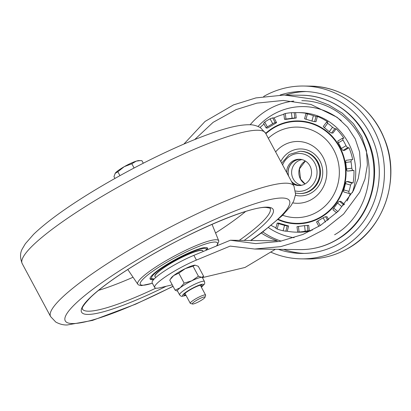 <?xml version="1.0" encoding="UTF-8"?>
<svg xmlns="http://www.w3.org/2000/svg" width="411" height="411" viewBox="0 0 411 411"><rect width="100%" height="100%" fill="white"/><g stroke="black" fill="none" stroke-linecap="round" stroke-linejoin="round"><path stroke-width="0.62" d="M170.123 279.572L173.678 275.565L178.785 273.161L185.33 268.594L193.052 266.22L195.076 265.157A14.133 2.286 151.8 0 0 195.066 265.157A14.133 2.286 151.8 0 0 185.33 268.594A14.133 2.286 151.8 0 0 173.678 275.565A14.133 2.286 151.8 0 0 171.176 277.964L169.748 280.168L175.101 290.151L180.208 287.746L184.133 283.143L191.86 280.77L198.405 276.202L201.606 277.333A14.133 2.286 -28.2 0 1 202.412 277.63L204.478 281.489A14.133 2.286 151.8 0 0 203.676 281.191A14.133 2.286 151.8 0 0 189.194 287.119A14.133 2.286 151.8 0 0 179.571 294.841C180.691 296.064 181.559 296.537 182.176 296.264L186.044 295.417M201.138 286.755A10.249 1.654 151.8 0 0 202.094 285.249A10.249 1.654 151.8 0 0 201.508 285.034A10.249 1.654 151.8 0 0 191.002 289.334A10.249 1.654 151.8 0 0 184.025 294.939A10.249 1.654 151.8 0 0 184.611 295.155A10.249 1.654 151.8 0 0 185.808 294.975M195.066 265.157L198.282 266.287L203.635 276.269L202.566 277.918M175.101 290.151L177.619 291.199M178.785 273.161L184.133 283.143M193.052 266.22L198.405 276.202M179.571 294.841L177.501 290.988A14.133 2.286 -28.2 0 1 180.208 287.746A14.133 2.286 -28.2 0 1 191.86 280.77A14.133 2.286 -28.2 0 1 201.606 277.333L203.635 276.269M203.188 297.215A7.198 1.161 -28.2 0 1 204.981 297.307A7.198 1.161 -28.2 0 1 200.809 300.605A7.198 1.161 -28.2 0 1 194.084 303.77A7.198 1.161 -28.2 0 1 192.471 304.017A7.198 1.161 -28.2 0 1 195.513 300.965A7.198 1.161 -28.2 0 1 203.188 297.215M192.471 304.017L190.483 303.446A8.698 1.408 -28.2 0 1 190.272 303.297A8.698 1.408 -28.2 0 1 194.727 299.408A8.698 1.408 -28.2 0 1 203.435 295.226A8.698 1.408 -28.2 0 1 205.603 295.077A8.698 1.408 -28.2 0 1 205.608 295.334L204.981 297.307M115.316 173.103A14.133 2.286 151.8 0 0 115.106 173.391A14.133 2.286 151.8 0 0 115.09 173.416L117.849 171.757L124.256 166.666A14.133 2.286 151.8 0 0 115.316 173.103L113.96 176.643L114.921 178.436M140.321 160.593L136.293 161.122A14.133 2.286 151.8 0 0 124.256 166.666L131.833 163.768L136.293 161.122A14.133 2.286 -28.2 0 1 138.995 160.583L141.929 160.67L143.3 163.224M119.935 175.641L117.849 171.757M134.099 167.991L131.833 163.768M239.289 240.353A106.536 17.216 151.8 0 0 270.243 208.654L270.202 208.562C271.132 208.392 269.703 208.012 265.907 207.427C249.225 206.271 186.394 233.217 138.964 262.506C117.048 275.92 100.952 287.5 90.682 297.251C77.941 310.67 83.721 308.682 82.457 309.226L82.519 309.313A106.536 17.216 151.8 0 0 88.344 311.189A106.536 17.216 151.8 0 0 155.81 288.168M217.029 245.763L218.827 241.165A45.924 7.424 151.8 0 0 218.739 240.825A45.924 7.424 151.8 0 0 216.078 239.747A45.924 7.424 151.8 0 0 168.664 259.202A45.924 7.424 151.8 0 0 137.808 284.222A45.924 7.424 151.8 0 0 138.045 284.479C138.543 285.08 139.74 285.44 141.636 285.568L152.399 283.271M207.37 249.765A32.613 5.271 151.8 0 0 207.606 248.208A32.613 5.271 151.8 0 0 205.752 247.525A32.613 5.271 151.8 0 0 172.322 261.206A32.613 5.271 151.8 0 0 150.123 279.033A32.613 5.271 151.8 0 0 151.978 279.716A32.613 5.271 151.8 0 0 153.627 279.588M216.505 245.978A43.761 7.074 151.8 0 0 214.943 242.022A43.761 7.074 151.8 0 0 164.832 263.441A43.761 7.074 151.8 0 0 142.787 285.219A43.761 7.074 151.8 0 0 152.347 283.189M202.983 251.578A27.177 4.393 151.8 0 0 202.916 250.967A27.177 4.393 151.8 0 0 200.553 250.433A27.177 4.393 151.8 0 0 172.522 262.362A27.177 4.393 151.8 0 0 155.014 276.654A27.177 4.393 151.8 0 0 156.113 277.194M202.916 250.967L202.818 250.777A27.177 4.393 151.8 0 0 200.45 250.248A27.177 4.393 151.8 0 0 172.425 262.177A27.177 4.393 151.8 0 0 154.911 276.464L155.014 276.654M280.79 161.538A23.489 22.251 90.7 0 1 297.78 149.111A23.489 22.251 90.7 0 1 322.573 169.527A23.489 22.251 90.7 0 1 303.2 195.728A23.489 22.251 90.7 0 1 295.494 195.317M288.368 113.02A59.79 56.636 -89.3 0 0 285.311 113.508L285.953 119.062L292.087 118.255L291.44 112.706A59.79 56.636 -89.3 0 0 288.368 113.02M310.665 230.915A59.79 56.636 90.7 0 1 305.995 231.737A59.79 56.636 90.7 0 1 298.34 232.189L296.593 232.169A59.79 56.636 90.7 0 1 287.238 231.223L288.614 225.983L278.694 223.091L277.178 223.101L278.586 223.646L277.168 229.035A59.79 56.636 -89.3 0 0 283.122 230.771L284.535 225.382L278.586 223.646M299.085 232.004A59.79 56.636 -89.3 0 0 302.157 231.691A59.79 56.636 -89.3 0 0 305.214 231.198L304.572 225.649L298.437 226.451L299.085 232.004L297.718 232.123L299.11 232.138A59.79 56.636 90.7 0 1 296.593 232.169M298.437 226.451L296.973 226.713L297.718 232.123M284.535 225.382L287.217 225.968L285.845 231.208L287.238 231.223M285.845 231.208L283.122 230.771M277.168 229.035L275.92 228.316M275.951 227.771A59.79 56.636 90.7 0 1 271.162 225.434M260.05 127.446A59.79 56.636 90.7 0 1 264.047 124.071M263.713 123.259L264.73 122.041L267.34 126.907L272.719 123.685L270.109 118.82A59.79 56.636 -89.3 0 0 264.73 122.041M270.109 118.82L272.673 117.895L274.065 117.911A59.79 56.636 90.7 0 1 283.914 114.32M283.98 113.939L285.311 113.508M317.914 161.991A21.131 20.016 90.7 0 1 317.713 183.162A21.131 20.016 90.7 0 1 300.225 193.55L299.527 193.54A21.131 20.016 90.7 0 0 317.015 183.152A21.131 20.016 90.7 0 0 317.215 161.98A21.131 20.016 90.7 0 0 300.061 151.284L300.76 151.289A21.131 20.016 90.7 0 1 317.914 161.991M299.958 159.278A13.152 12.458 -89.3 0 0 288.455 175.841M286.637 172.45A13.152 12.458 90.7 0 1 299.265 159.247A13.152 12.458 90.7 0 1 309.94 165.91A13.152 12.458 90.7 0 1 309.817 179.088A13.152 12.458 90.7 0 1 298.931 185.556A13.152 12.458 90.7 0 1 292.653 183.671M301.638 185.279A13.044 12.356 90.7 0 1 291.748 174.367A13.044 12.356 90.7 0 1 298.263 160.906A13.044 12.356 90.7 0 1 301.962 159.596M300.544 185.464A13.044 12.356 90.7 0 1 300.328 185.464A13.044 12.356 90.7 0 1 291.312 181.169M288.671 176.242A13.044 12.356 90.7 0 1 294.774 160.865A13.044 12.356 90.7 0 1 300.657 159.376A13.044 12.356 90.7 0 1 300.878 159.381M304.171 253.417A80.993 76.713 90.7 0 1 283.595 249.395M280.107 95.044A80.993 76.713 90.7 0 1 303.611 91.463A80.993 76.713 90.7 0 1 377.211 153.575A80.993 76.713 90.7 0 1 338.073 244.196A80.993 76.713 90.7 0 1 301.556 253.433A80.993 76.713 90.7 0 1 278.37 249.333M263.626 96.493A86.428 81.861 90.7 0 1 264.71 95.881A86.428 81.861 90.7 0 1 303.678 86.027A86.428 81.861 90.7 0 1 382.22 152.311A86.428 81.861 90.7 0 1 340.457 249.009A86.428 81.861 90.7 0 1 301.484 258.863A86.428 81.861 90.7 0 1 270.695 252.092M285.558 95.039A80.993 76.713 90.7 0 1 306.226 91.545M291.527 181.57A13.152 12.458 -89.3 0 0 299.629 185.546M309.334 230.802L308.707 225.408L307.31 225.387L307.937 230.782L309.334 230.802A59.79 56.636 90.7 0 0 312.524 229.965M328.636 219.68L327.069 216.756L325.671 216.741L327.649 220.43M344.49 204.303L340.909 201.349L339.512 201.333L343.57 204.673L344.182 204.683M345.476 183.604A2.173 0.673 -73.8 0 1 346.72 181.518L351.682 182.962L350.578 185.089L345.476 183.604L343.822 189.892L348.929 191.377L348.929 193.442L350.326 193.458A59.79 56.636 90.7 0 1 347.064 200.953M314.62 121.651L311.939 121.065L313.357 115.671L315.997 116.411L314.62 121.651L316.018 121.666L317.395 116.426A59.79 56.636 90.7 0 1 328.024 122.072L326.632 122.052L327.649 123.259L324.387 127.667L329.252 131.679L332.514 127.266L334.744 128.735L331.574 133.025L332.967 133.041L336.136 128.756A59.79 56.636 90.7 0 1 343.909 138.266L342.517 138.25L342.964 140.053L338.351 142.812L341.392 148.484L346.005 145.725L347.583 147.703L343.103 150.385L344.5 150.405L348.98 147.719A59.79 56.636 90.7 0 1 352.705 159.653L351.313 159.638L351.015 161.764L345.754 162.453L346.509 168.926L351.77 168.238L352.566 170.426L347.454 171.094L353.963 170.442A59.79 56.636 90.7 0 1 353.08 182.977L348.117 181.534L346.72 181.518M285.953 119.062L284.494 119.318L286.005 119.354L296.223 118.014L295.596 112.619A59.79 56.636 90.7 0 1 298.114 112.593A59.79 56.636 90.7 0 1 307.469 113.539L305.959 113.534L304.582 118.784L311.939 121.065M267.34 126.907A2.173 0.349 151.8 0 0 266.123 127.939A2.173 0.349 151.8 0 0 266.246 127.985L267.638 128.006L276.603 122.637L274.065 117.911M298.114 112.593L299.855 112.614A59.79 56.636 90.7 0 1 352.345 192.692M291.44 112.706L295.596 112.619M306.077 113.518L307.402 113.934L305.99 119.329M313.357 115.671A59.79 56.636 -89.3 0 0 307.402 113.934M315.997 116.411L317.395 116.426M326.632 122.052L323.334 126.388A2.173 0.421 -143.5 0 0 324.387 127.667M332.514 127.266A59.79 56.636 -89.3 0 0 327.649 123.259M334.744 128.735L336.136 128.756M342.517 138.25L337.929 140.958A2.173 0.601 -120.9 0 0 338.351 142.812M346.005 145.725A59.79 56.636 -89.3 0 0 342.964 140.053M347.583 147.703L348.98 147.719M351.313 159.638L346.17 160.305A2.173 0.688 -97.5 0 1 346.201 160.305L351.251 159.643M351.77 168.238A59.79 56.636 -89.3 0 0 351.015 161.764M352.566 170.426L353.963 170.442M351.682 182.962L353.08 182.977M348.929 191.377A59.79 56.636 -89.3 0 0 350.578 185.089M348.826 193.411L343.971 191.994A2.173 0.673 -73.8 0 1 343.909 191.988L348.929 193.442M343.57 204.673L341.721 206.476L337.549 203.039L333.742 208.182L337.888 211.598M338.176 211.305A59.79 56.636 -89.3 0 0 341.721 206.476M307.937 230.782L305.214 231.198M272.673 117.895L275.206 122.622L276.603 122.637M275.206 122.622A2.173 0.349 151.8 0 0 272.719 123.685M294.204 112.604L294.831 117.998L296.223 118.014M294.831 117.998L292.087 118.255M331.574 133.025A2.173 0.421 -143.5 0 1 329.252 131.679M343.103 150.385A2.173 0.601 -120.9 0 1 341.392 148.484M345.754 162.453A2.173 0.688 -97.5 0 1 346.17 160.305M347.454 171.094A2.173 0.688 -97.5 0 1 346.509 168.926M343.909 191.988A2.173 0.673 -73.8 0 1 343.822 189.892M337.549 203.039A2.173 0.555 -50.5 0 1 339.512 201.333M333.172 209.908A2.173 0.555 -50.5 0 1 333.059 209.872A2.173 0.555 -50.5 0 1 333.742 208.182M325.455 222.038L323.185 217.804L317.806 221.02L320.226 225.536M323.185 217.804A2.173 0.349 -28.2 0 1 325.671 216.741M318.895 226.363L316.588 222.058A2.173 0.349 -28.2 0 1 317.806 221.02M304.572 225.649L307.31 225.387M287.217 225.968L288.614 225.983M183.881 144.076L205.038 121.445L233.52 104.897L255.93 97.91L284.345 95.023L314.117 99.339L328.826 104.975L342.276 113.174L353.527 123.809L361.747 136.457L366.417 150.426L367.398 164.893L364.973 179.047L359.702 192.225L343.555 214.105L324.315 229.436L305.507 239.156L280.698 246.636L254.681 249.03L230.165 246.097L196.412 260.076A32.613 5.271 151.8 0 0 167.251 275.581A32.613 5.271 151.8 0 0 154.685 287.541L152.152 282.814A32.613 5.271 -28.2 0 1 164.719 270.849A32.613 5.271 -28.2 0 1 193.879 255.349L230.36 240.24L255.724 243.61L279.937 241.38L302.974 234.429L320.457 225.392L338.34 211.141L353.352 190.802L358.248 178.554L360.509 165.397L359.594 151.947L355.253 138.964L347.608 127.205L337.154 117.32L310.978 104.456L283.302 100.448L256.885 103.13L236.053 109.624L213.119 122.344L194.675 139.581M154.685 287.541A32.613 5.271 151.8 0 0 156.54 288.224A32.613 5.271 151.8 0 0 160.218 287.7L172.245 284.828M230.36 240.24L277.286 240.836A71.75 67.959 90.7 0 1 261.345 233.027M275.37 249.292L245.007 267.469L202.818 277.533M201.344 287.145A11.914 1.927 151.8 0 0 202.88 284.212A11.914 1.927 151.8 0 0 189.24 290.043A11.914 1.927 151.8 0 0 183.234 295.971A11.914 1.927 151.8 0 0 186.019 295.365M22.209 263.626C19.903 257.728 20 252.693 22.497 248.532L25.395 243.677L33.604 234.327C46.607 221.832 66.469 207.437 93.184 191.151C122.016 173.709 151.094 158.518 180.434 145.571C196.9 138.368 211.3 132.943 223.641 129.295C233.638 126.28 242.053 124.759 248.886 124.739C252.662 124.569 256.5 125.54 260.399 127.662L265.557 133.138A138.065 22.312 151.8 0 0 257.712 130.241A138.065 22.312 151.8 0 0 116.195 188.166A138.065 22.312 151.8 0 0 22.209 263.626L50.599 316.573A138.065 22.312 -28.2 0 1 144.59 241.113A138.065 22.312 -28.2 0 1 286.102 183.188A138.065 22.312 -28.2 0 1 293.952 186.085L295.607 194.321L293.66 201.174L290.767 206.034L282.552 215.385L262.275 232.338L250.9 240.502M250.535 240.497A127.194 20.555 151.8 0 0 282.208 198.01A127.194 20.555 151.8 0 0 136.56 260.266A127.194 20.555 151.8 0 0 72.48 323.555A127.194 20.555 151.8 0 0 173.01 286.251M244.18 240.414A108.689 17.565 151.8 0 0 266.95 207.144A108.689 17.565 151.8 0 0 142.494 260.343A108.689 17.565 151.8 0 0 87.738 314.425A108.689 17.565 151.8 0 0 166.239 286.262M245.603 211.49A106.536 17.216 -28.2 0 1 215.564 233.006M133.056 277.245A106.536 17.216 -28.2 0 1 98.512 290.361M205.921 250.361A30.876 4.989 151.8 0 0 179.432 257.687A30.876 4.989 151.8 0 0 154.361 278.812M275.627 151.911A30.912 29.279 90.7 0 1 293.973 141.708A30.912 29.279 90.7 0 1 326.596 168.577A30.912 29.279 90.7 0 1 301.104 203.055A30.912 29.279 90.7 0 1 292.771 202.885M268.306 138.26A45.277 42.883 90.7 0 1 291.245 127.436A45.277 42.883 90.7 0 1 339.034 166.794A45.277 42.883 90.7 0 1 301.689 217.301A45.277 42.883 90.7 0 1 282.681 215.261M265.871 133.724A50.995 48.303 90.7 0 1 291.44 121.774A50.995 48.303 90.7 0 1 345.261 166.101A50.995 48.303 90.7 0 1 303.205 222.983A50.995 48.303 90.7 0 1 278.36 219.304M265.665 133.334A51.452 48.734 90.7 0 1 291.42 121.317A51.452 48.734 90.7 0 1 345.728 166.044A51.452 48.734 90.7 0 1 303.287 223.44A51.452 48.734 90.7 0 1 278 219.628M282.604 164.929A18.957 17.956 90.7 0 1 298.124 153.478A18.957 17.956 90.7 0 1 314.723 163.049A18.957 17.956 90.7 0 1 313.624 183.522A18.957 17.956 90.7 0 1 295.524 190.987M305.049 183.948A13.152 12.458 90.7 0 1 300.446 179.047A13.152 12.458 90.7 0 1 305.342 161.009M303.678 86.027L309.956 86.11A86.428 81.861 90.7 0 1 388.493 152.389A86.428 81.861 90.7 0 1 346.73 249.092A86.428 81.861 90.7 0 1 307.762 258.945L301.484 258.863M193.879 255.349L196.412 260.076M336.876 239.556A77.186 73.107 90.7 0 1 299.902 249.605C313.274 249.703 325.769 246.312 337.39 239.428C369.89 220.907 383.895 175.415 368.066 140.639C356.902 113.857 329.987 95.275 301.864 95.244A77.186 73.107 90.7 0 1 371.708 153.175A77.186 73.107 90.7 0 1 336.876 239.556M258.046 126.439A65.858 62.38 90.7 0 1 271.907 115.167A65.858 62.38 90.7 0 1 341.3 120.721M250.135 124.774A71.75 67.959 90.7 0 1 267.422 110.025A71.75 67.959 90.7 0 1 293.793 101.075M294.101 237.702A65.858 62.38 90.7 0 1 268.455 227.596M281.191 241.123A71.75 67.959 90.7 0 1 262.824 231.927M204.478 281.489L204.755 283.076L204.349 284.232L201.375 287.197M205.603 295.077L200.311 285.213M190.272 303.297L184.981 293.428M173.077 286.38L135.722 304.135L92.516 320.416L67.27 324.973C63.494 325.142 59.657 324.166 55.762 322.049L50.599 316.573M265.557 133.138L293.952 186.085M218.739 240.825L212.035 224.324M137.808 284.222L127.78 269.503M207.098 247.761L206.353 250.181M150.03 278.36L151.114 278.889L154.202 278.971M295.663 193.098L299.527 193.54M305.368 161.03L299.419 168.978L300.569 179.093L305.08 183.933M309.956 86.11C341.531 86.12 371.821 107.358 384.044 137.978C401.521 177.835 384.228 229.544 346.827 249.066C334.58 255.77 321.556 259.064 307.762 258.945M281.684 163.208L289.21 154.449L300.061 151.284M266.123 127.939L263.585 123.208M284.494 119.318L283.862 113.914M336.635 212.816L333.059 209.872M275.802 228.352L277.178 223.101M334.6 234.763C364.588 217.691 377.719 175.605 363.283 143.28C353.018 118.137 327.947 100.7 301.792 100.68M254.681 249.03L299.902 249.605M284.345 95.023L301.864 95.244"/></g></svg>
